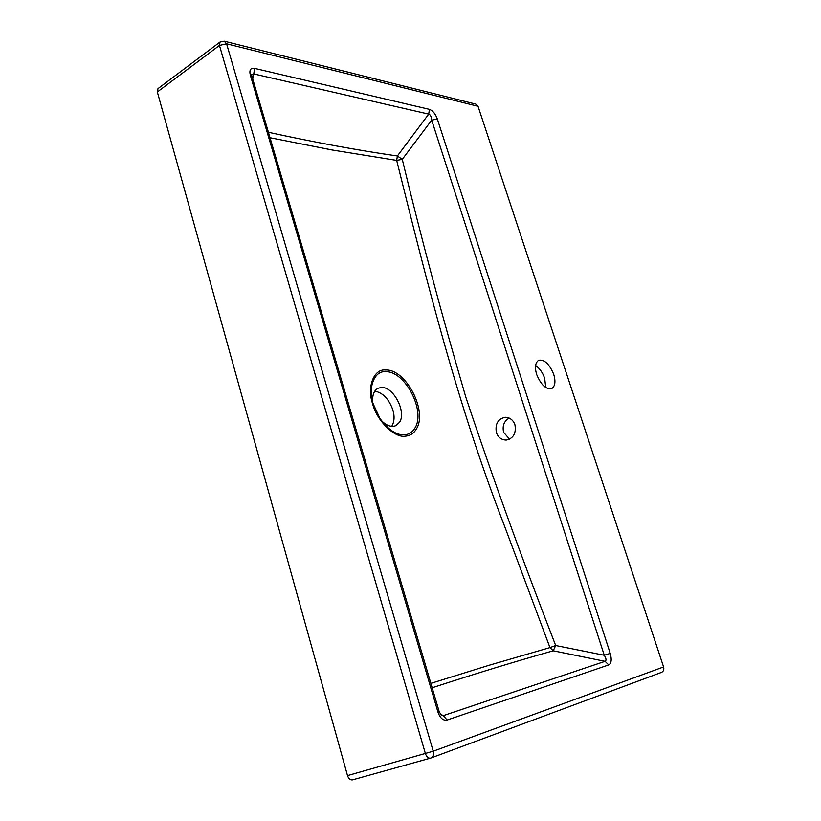 <?xml version="1.0" encoding="UTF-8"?>
<svg xmlns="http://www.w3.org/2000/svg" width="821" height="821" viewBox="0 0 821 821"><rect width="100%" height="100%" fill="white"/><g stroke="black" fill="none" stroke-linecap="round" stroke-linejoin="round"><path stroke-width="1.23" d="M374.797 391.124C382.894 392.746 388.897 398.975 392.828 409.833C394.768 416.268 394.408 421.768 391.74 426.335M372.775 402.382C372.149 395.322 373.883 390.622 377.978 388.282L381.344 387.471C393.341 386.414 406.621 411.711 399.601 422.189L395.938 425.627C391.443 427.361 386.681 425.781 381.673 420.886M352.507 779.858L430.471 758.152C428.275 758.388 426.592 756.89 425.422 753.657L219.453 45.442L220.018 42.045L157.981 88.637L157.334 91.973L347.509 775.599C348.586 778.708 350.259 780.124 352.507 779.858L430.276 758.204M509.164 418.053C504.032 421.163 502.185 425.935 503.632 432.349L509.605 439.184M536.677 374.54C534.584 367.428 535.241 362.677 538.648 360.296C544.323 359.27 549.341 363.939 553.703 374.294C555.838 381.457 555.17 386.239 551.691 388.631C546.057 389.616 541.049 384.916 536.677 374.54M545.76 387.594L544.682 378.399C542.804 372.796 539.766 368.475 535.579 365.448M478.027 106.289L475.8 104.103L224.184 41.183L226.586 43.8L478.027 106.289L663.594 666.95L433.221 751.215L347.509 775.599M661.295 672.45L661.51 672.378C663.542 671.342 664.23 669.536 663.594 666.95M496.356 432.523C495.022 423.862 498.008 418.782 505.326 417.284C510.067 417.602 513.279 420.106 514.952 424.816C516.296 433.375 513.392 438.465 506.208 440.077C501.344 439.861 498.06 437.347 496.356 432.523M440.128 713.88L443.227 715.655L605.098 661.326L608.72 664.918C611.409 663.358 611.912 659.52 610.229 653.403L604.256 655.25C606.257 658.545 606.534 660.566 605.098 661.326L553.221 650.796L555.684 645.522L604.256 655.25L431.692 120.174L402.269 159.356C420.906 236.889 442.109 316.208 465.876 397.333C492.569 477.309 522.505 560.045 555.684 645.522L549.957 647.595L504.73 526.579C456.209 401.685 426.027 278.165 396.687 160.403L402.269 159.356L397.385 155.98L428.706 114.119C430.43 114.653 431.415 116.674 431.692 120.174L437.306 118.901C435.376 113.76 432.749 110.578 429.434 109.357L428.706 114.119L253.792 73.931L254.531 68.369C250.538 67.784 249.132 70.031 250.323 75.101L251.914 76.281L439.153 711.509L437.921 711.961C440.087 718.17 443.155 720.859 447.158 720.017L443.227 715.655L441.441 715.553L439.153 711.52M251.873 76.137L251.616 74.711L253.792 73.931L252.714 79.021M268.416 132.284C315.202 142.485 358.192 150.376 397.385 155.98L396.687 160.403L332.207 150.007L270.027 137.733M430.861 683.37L489.08 665.267L549.957 647.595L553.221 650.796C516.081 661.254 475.718 673.569 432.154 687.752M661.51 672.378L430.902 758.019C433.18 756.808 433.96 754.54 433.221 751.215L226.586 43.8L219.453 45.442L157.334 91.973M404.476 434.832C396.41 435.263 388.251 429.814 380 418.484L373.227 403.973C367.541 387.974 374.468 370.476 385.418 371.749C404.743 370.394 425.996 410.952 414.964 427.987C412.522 432.164 409.022 434.442 404.476 434.832M405.42 436.156C410.192 435.746 413.846 433.344 416.401 428.962C427.936 411.085 405.677 368.629 385.429 370.004C373.955 368.65 366.669 386.978 372.631 403.778C376.685 420.629 394.88 438.393 405.42 436.156M429.434 109.357L254.531 68.369M610.229 653.403L437.306 118.901M437.921 711.961L250.323 75.101M608.72 664.918L447.158 720.017M220.018 42.045L224.184 41.183M380 418.484L373.617 405.215"/></g></svg>
